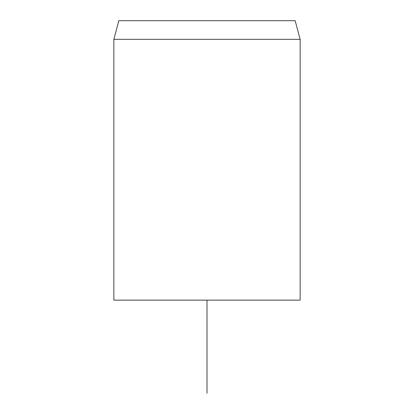 <?xml version="1.0" encoding="UTF-8"?>
<svg xmlns="http://www.w3.org/2000/svg" width="414" height="414" viewBox="0 0 414 414"><rect width="100%" height="100%" fill="white"/><g stroke="black" fill="none" stroke-linecap="round" stroke-linejoin="round"><path stroke-width="0.62" d="M295.156 20.7L118.844 20.7L113.85 39.33L300.15 39.33L295.156 20.7M113.85 39.33L113.85 300.15L300.15 300.15L300.15 39.33M207 300.15L207 393.3"/></g></svg>
